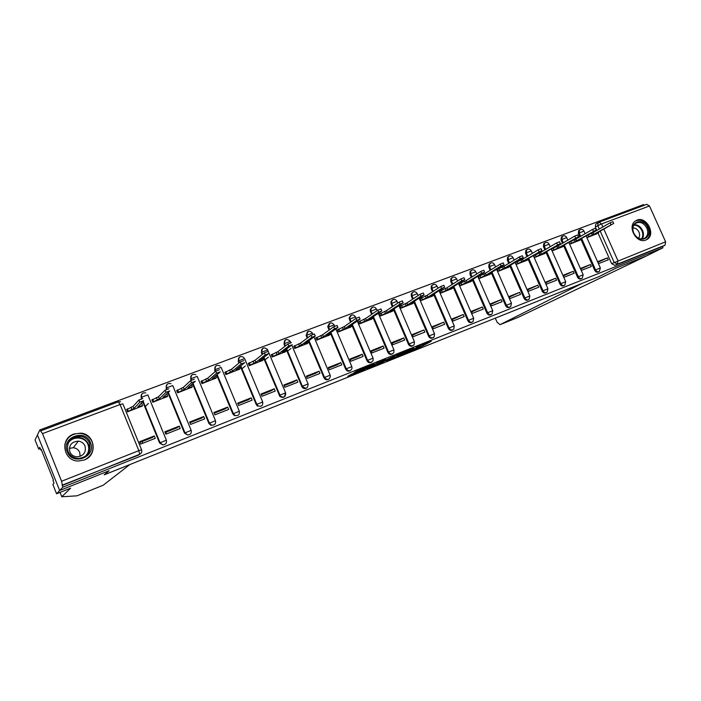<?xml version="1.0" encoding="UTF-8"?>
<svg xmlns="http://www.w3.org/2000/svg" width="701" height="701" viewBox="0 0 701 701"><rect width="100%" height="100%" fill="white"/><g stroke="black" fill="none" stroke-linecap="round" stroke-linejoin="round"><path stroke-width="1.05" d="M405.292 353.234L420.451 347.144L431.264 341.291L416.096 347.337L419.435 346.469L405.292 353.234M579.508 230.016L578.702 230.489L578.343 233.477L579.184 232.986L579.552 229.989L580.226 229.56M645.901 240.031L647.514 239.146C655.908 233.608 646.164 216.022 636.964 220.114L634.975 221.279C627.027 227.142 636.946 244.176 645.901 240.031M84.286 459.97C97.895 455.335 95.134 434.156 80.878 433.139L73.833 434.007C59.366 438.695 63.379 461.53 78.652 460.995L84.286 459.97M351.367 374.273L347.766 376.314L362.855 370.277L374.36 364.029L356.31 371.241L353.882 372.844L370.925 365.659L364.485 369.278L351.367 374.273M495.3 318.166L497.079 322.25L500.023 324.677L518.442 317.22L646.524 255.918L616.048 268.097L599.031 276.606L104.335 474.787L109.146 470.739L59.664 490.516L62.783 487.213L662.971 247.76L662.41 246.498L665.039 245.184L617.458 264.128L614.146 262.384L600.214 231.12M599.127 276.562L616.153 268.054L646.524 255.918L662.971 247.76M386.409 360.761L403.469 353.935L413.949 348.204L396.512 355.188L386.409 360.761M382.431 362.435L366.833 368.603L378.435 362.321L385.708 359.49L382.317 361.585L394.488 355.959L382.36 362.268M76.961 495.826L61.802 496.79L70.626 488.168L56.571 493.793L59.664 490.516L37.442 434.953L39.852 429.932L643.562 204.587L643.93 205.393M62.783 487.213L61.583 481.263L42.507 433.621L39.852 429.932M662.41 246.498L614.943 265.399L611.64 263.664L598.014 233.056M596.84 230.419L595.351 227.089L597.787 225.678L598.172 222.673L599.005 222.182L595.736 224.101L595.351 227.089M646.681 204.385L649.476 205.963L665.608 241.792L665.039 245.184M590.452 264.531L580.542 268.43L581.409 270.402L591.329 266.494L590.452 264.531L580.796 269M568.94 242.248L569.79 244.167L579.674 240.259M573.208 271.313L563.122 275.274L563.998 277.263L574.075 273.285L573.208 271.313L563.376 275.852M552.283 248.496L551.433 248.811L552.309 250.792L562.368 246.813M555.656 278.201L545.404 282.231L546.281 284.238L556.541 280.198L555.656 278.201L545.658 282.818M534.486 255.217L533.645 255.532L534.53 257.539L544.756 253.49M537.816 285.219L527.371 289.32L528.265 291.344L538.701 287.235L537.816 285.219L527.634 289.907M516.374 262.069L515.55 262.376L516.435 264.391L526.854 260.281M519.651 292.352L509.031 296.523L509.925 298.573L520.545 294.385L519.651 292.352L509.294 297.119M497.955 269.026L497.149 269.333L498.034 271.366L508.628 267.186M501.18 299.616L490.367 303.857L491.27 305.925L502.074 301.667L501.18 299.616L490.63 304.462M479.204 276.115L478.415 276.413L479.309 278.472L490.087 274.214M482.376 307.003L471.37 311.323L472.281 313.408L483.278 309.071L482.376 307.003L471.642 311.936M460.119 283.327L459.348 283.625L460.25 285.693L471.221 281.364M463.238 314.521L452.04 318.929L452.942 321.032L464.141 316.615L463.238 314.521L452.303 319.542M440.692 290.67L439.939 290.959L440.85 293.053L452.014 288.646M443.751 322.18L432.351 326.666L433.262 328.787L444.662 324.291L443.751 322.18L432.613 327.279M420.915 298.153L420.188 298.424L421.091 300.536L432.464 296.05M423.912 329.978L412.302 334.543L413.222 336.682L424.832 332.108L423.912 329.978L412.574 335.166M400.779 305.759L400.069 306.03L400.981 308.168L412.565 303.594M403.706 337.917L391.885 342.561L392.805 344.726L404.635 340.073L403.706 337.917L399.824 340.178L392.157 343.192M380.275 313.513L379.574 313.776L380.503 315.932L392.297 311.279M383.132 346.005L371.083 350.737L372.021 352.918L384.06 348.178L383.132 346.005L379.39 348.213L371.355 351.376M359.376 321.409L358.71 321.663L359.631 323.844L371.653 319.104M362.172 354.242L349.895 359.061L350.833 361.269L363.1 356.432L362.172 354.242L358.588 356.397L350.176 359.709M338.101 329.452L337.444 329.698L338.381 331.897L350.623 327.069M340.817 362.636L328.305 367.552L329.251 369.777L341.755 364.853L340.817 362.636L337.383 364.739L328.585 368.2M316.414 337.654L315.783 337.891L316.721 340.108L329.198 335.192M319.051 371.188L306.302 376.192L307.248 378.444L319.998 373.423L319.051 371.188L315.783 373.23L306.582 376.849M294.306 346.005L293.71 346.233L294.648 348.476L307.362 343.464M296.865 379.907L283.87 385.007L284.825 387.285L297.82 382.168L296.865 379.907L293.78 381.887L284.15 385.673M271.778 354.522L271.199 354.741L272.154 357.011L285.114 351.893M274.257 388.792L261.009 393.997L261.964 396.293L275.213 391.079L274.257 388.792L271.34 390.711L261.289 394.672M248.811 363.206L248.259 363.416L249.214 365.703L262.428 360.489M251.195 397.853L237.692 403.163L238.655 405.485L252.158 400.157L251.195 397.853L248.469 399.71L237.972 403.837M225.389 372.065L224.863 372.257L225.827 374.571L239.304 369.261M227.685 407.088L213.901 412.503L214.874 414.852L228.649 409.428L227.685 407.088L225.152 408.876L214.191 413.196M201.502 381.09L201.012 381.274L201.976 383.613L215.715 378.198M203.702 416.517L189.638 422.037L190.619 424.412L204.674 418.874L203.702 416.517L201.371 418.234L189.927 422.738M177.134 390.299L176.67 390.475L177.642 392.84L191.662 387.311M166.461 433.937L165.778 432.228M179.228 426.129L164.884 431.772L165.865 434.164L180.21 428.513L179.228 426.129L177.116 427.768L165.173 432.473M152.266 399.701L151.837 399.868L152.818 402.251L167.118 396.608M148.393 403.399L145.186 406.676M142.767 443.277L142.084 441.551M154.264 435.943L139.622 441.7L140.612 444.119L155.245 438.353L154.264 435.943L152.371 437.503L139.911 442.401M126.899 409.296L127.477 411.855L142.075 406.089M159.574 442.988L166.347 440.175C166.926 443.085 165.734 444.653 162.763 444.89L159.574 442.988L142.724 401.726M141.532 398.808L141.374 397.336C140.778 395.32 141.418 393.857 143.311 392.928M184.477 433.104L191.163 430.335C191.724 433.358 190.47 434.892 187.404 434.935L184.477 433.104L167.898 392.691M166.549 389.414L166.426 387.933C165.83 385.944 166.452 384.49 168.301 383.578M208.889 423.422L215.487 420.688C216.013 423.868 214.681 425.349 211.483 425.139L211.071 425.419L208.889 423.422L192.538 383.754M191.101 380.275L190.979 378.715C190.383 376.744 190.987 375.315 192.801 374.422M232.82 413.932L239.321 411.233C239.786 414.633 238.34 416.043 234.993 415.456L234.555 415.754L232.82 413.932L216.662 374.939M215.251 371.539L214.637 370.04L215.041 369.681C214.453 367.736 215.041 366.316 216.811 365.44M256.277 404.626L262.7 401.962C263.041 405.669 261.464 406.957 257.942 405.826L257.469 406.124L256.277 404.626L240.303 366.246M238.953 363.004L238.2 361.199L238.638 360.822C238.051 358.894 238.62 357.501 240.355 356.643M285.097 393.191C285.246 397.283 283.502 398.37 279.883 396.468L263.471 357.694M262.165 354.592L261.307 352.524L261.78 352.139C261.193 350.228 261.745 348.853 263.445 348.003M306.635 388.047C304.76 389.099 303.191 388.669 301.921 386.75L286.183 349.282M284.921 346.294L283.966 344.007L284.475 343.613C283.887 341.729 284.422 340.371 286.096 339.538M328.69 379.276C326.745 380.328 325.168 379.828 323.958 377.778L308.458 341.01M307.24 338.119L306.206 335.665L308.309 331.231M350.325 370.663C348.423 371.688 346.872 371.188 345.672 369.164L330.302 332.879M329.12 330.075L328.015 327.472L330.11 323.082M371.556 362.207C369.69 363.214 368.165 362.724 366.982 360.717L351.744 324.878M350.588 322.162L349.422 319.428L350.018 319.008L349.755 317.535L351.499 315.082M392.402 353.909C390.571 354.908 389.064 354.408 387.89 352.419L372.783 317.027M371.653 314.372L370.435 311.542L371.057 311.113L370.838 309.246L372.494 307.231M412.863 345.759C411.066 346.741 409.586 346.25 408.42 344.279L393.427 309.299M392.323 306.723L391.07 303.796L391.71 303.358L391.57 301.193L393.112 299.52M432.955 337.759C431.194 338.732 429.731 338.233 428.574 336.278L414.063 302.552M414.054 302.543L413.695 301.71M412.609 299.187L411.321 296.19L411.986 295.743L411.925 293.351L413.345 291.958M452.688 329.899C450.953 330.863 449.516 330.373 448.368 328.427L433.963 295.086M433.91 294.955L433.604 294.245M432.535 291.782L431.211 288.724L431.904 288.269L431.921 285.701L433.218 284.527M472.062 322.18C470.362 323.135 468.943 322.644 467.804 320.716L453.494 287.708M452.101 284.501L450.752 281.39L451.462 280.926L451.558 278.227L452.741 277.228M491.103 314.6C489.438 315.538 488.036 315.056 486.897 313.145L472.676 280.461M471.317 277.342L469.942 274.179L470.678 273.714L470.827 270.919L471.922 270.051M509.811 307.152C508.172 308.081 506.788 307.599 505.658 305.706L491.524 273.337M490.201 270.306L488.799 267.099L489.552 266.625L489.762 263.769L490.761 263.006M528.195 299.826C526.582 300.755 525.215 300.273 524.085 298.389L510.039 266.336M508.742 263.383L507.331 260.141L508.102 259.668L508.356 256.75L509.276 256.084M546.254 292.632L546.263 292.632C544.668 293.553 543.319 293.079 542.206 291.204L528.239 259.458M526.977 256.566L525.54 253.306L526.328 252.824L526.626 249.871L527.467 249.284M564.077 285.544L563.963 285.596C562.412 286.464 561.098 285.973 560.011 284.142L546.132 252.684M544.887 249.871L543.441 246.586L544.248 246.095L544.572 243.124L545.352 242.599M581.585 278.577L581.383 278.683C579.858 279.489 578.57 278.998 577.51 277.202L563.718 246.033M562.5 243.282L561.037 239.979L561.86 239.488L562.211 236.5L562.938 236.018M598.794 271.725L598.514 271.865C597.024 272.636 595.754 272.137 594.72 270.376L581.006 239.488M579.815 236.798L578.343 233.477M598.531 263.646L608.284 259.808L607.417 257.863L597.918 262.27M586.974 237.648L596.7 233.801M569.782 241.88L569.194 242.099M607.417 257.863L597.664 261.692M141.821 394.006L141.067 397.669M166.934 384.542L166.084 388.275M191.522 375.289L190.602 379.066M215.619 366.237L214.637 370.04M239.234 357.379L238.2 361.199M262.384 348.695L261.307 352.524M285.079 340.187L283.966 344.007M307.345 331.845L306.206 335.665M329.181 323.669L327.761 326.473L328.015 327.472M350.605 315.643L349.159 317.956L349.422 319.428M371.626 307.774L370.224 309.676L370.435 311.542M392.271 300.046L390.921 301.632L391.07 303.796M412.53 292.466L411.259 293.798L411.321 296.19M432.421 285.018L431.229 286.157L431.211 288.724M451.961 277.71L450.839 278.691L450.752 281.39M471.16 270.533L470.099 271.392L469.942 274.179M490.008 263.48L489.009 264.242L488.799 267.099M508.497 256.566L507.585 257.232L507.331 260.141M526.679 249.766L525.829 250.362L525.54 253.306M544.546 243.089L543.757 243.615L543.441 246.586M562.114 236.517L561.387 236.991L561.037 239.979M62.109 485.53L140.042 454.134M596.481 223.663L595.736 224.101M396.451 355.214L397.003 356.257L399.333 355.565L411.531 349.273L397.003 356.257M377.453 364.082L386.531 360.095L377.453 364.082L376.972 362.952M586.176 235.843L593.028 232.609L593.782 234.3L586.921 237.534M595.859 234.283L598.707 232.636L596.297 233.354L613.699 223.409L593.782 234.3M593.028 232.609L610.115 222.795L612.919 221.674L613.655 223.33M568.984 242.344L575.836 239.102L576.599 240.811L569.738 244.044M578.851 240.732L581.628 239.111L579.149 239.847L596.218 230.007L576.599 240.811M575.836 239.102L592.599 229.385L595.438 228.254L596.183 229.928M551.494 248.951L558.355 245.709L559.118 247.435L552.257 250.669M561.554 247.287L564.252 245.7L561.711 246.445L578.43 236.719L559.118 247.435M558.355 245.709L574.785 236.088L577.65 234.949L578.395 236.631M599.136 276.571L582.268 283.327L500.12 324.633M56.571 493.793L52.864 484.505L54.03 483.103L53.004 480.553L53.425 480.027L41.105 449.21L40.737 449.876L39.729 447.334L38.739 449.175L40.237 448.605M38.739 449.175L35.05 439.939L37.442 434.953L59.664 490.516L108.979 470.8L104.177 474.849L129.816 464.579L103.222 485.206L76.917 495.844L103.222 485.206M61.802 496.79L60.049 492.4M40.737 449.876L41.28 449.665M647.803 227.711C653.122 238.577 638.339 244.404 633.678 233.161C628.385 222.164 643.229 216.565 647.803 227.711M633.792 233.179C636.972 238.594 640.793 240.163 645.244 237.884C647.917 235.501 648.46 232.25 646.865 228.132C643.588 222.603 639.698 221.095 635.211 223.593C632.723 225.994 632.241 229.192 633.792 233.179M638.567 238.244C639.803 236.509 639.943 234.458 638.979 232.084C637.551 229.315 635.544 227.956 632.942 227.991M645.63 240.136L646.804 239.435C650.142 236.482 650.826 232.443 648.846 227.308C645.192 220.92 640.644 218.852 635.194 221.095M90.482 442.699C96.887 456.789 72.536 466.384 67.217 451.672C60.899 437.371 85.32 428.145 90.482 442.699M68.006 451.453C70.004 455.808 73.456 458.156 78.381 458.489C87.66 457.113 91.375 451.996 89.526 443.146C87.739 439.159 84.611 436.846 80.159 436.197C70.328 436.951 66.271 442.033 68.006 451.453M69.355 448.36L73.298 447.737C76.356 448.141 78.494 449.7 79.721 452.425L80.142 456.377M69.872 451.9C71.257 454.923 73.658 456.579 77.075 456.842C83.664 455.93 86.319 452.329 85.031 446.046C83.752 443.198 81.518 441.56 78.328 441.139C71.458 441.735 68.637 445.328 69.872 451.9M84.979 459.681C92.094 455.545 94.495 449.665 92.19 442.042C90 437.152 86.17 434.278 80.711 433.428C72.431 433.165 67.121 436.907 64.781 444.679M86.468 455.562L86.503 455.063M533.706 255.681L540.567 252.43L541.338 254.165L534.469 257.416M543.958 253.964L546.587 252.404L543.976 253.166L560.336 243.545L541.338 254.165M540.567 252.43L556.647 242.905L559.547 241.766L560.292 243.457M515.621 262.524L522.473 259.265L523.244 261.017L516.383 264.268M526.065 260.746L528.615 259.212L525.934 260.001L541.908 250.494L523.244 261.017M522.473 259.265L538.193 249.845L541.119 248.697L541.873 250.406M497.211 269.482L504.063 266.222L504.834 267.992L497.982 271.243M507.857 267.642L510.328 266.152L507.568 266.958L523.156 257.574L520.203 258.73L504.834 267.992M504.063 266.222L519.406 256.916L522.359 255.751L523.121 257.477M478.476 276.562L485.329 273.302L486.108 275.081L479.256 278.341M489.342 274.669L491.725 273.206L488.886 274.03L504.072 264.776L501.075 265.942L486.108 275.081M485.329 273.302L500.269 264.111L503.265 262.936L504.028 264.68M459.418 283.774L466.253 280.505L467.041 282.301L460.198 285.57M470.485 281.811L472.789 280.382L469.872 281.232L484.628 272.111L481.596 273.294L467.041 282.301M466.253 280.505L480.79 271.436L483.821 270.262L484.584 272.006M440.009 291.108L446.844 287.839L447.632 289.653L440.789 292.922M451.304 289.084L453.521 287.69L450.515 288.567L464.824 279.576L461.766 280.768L447.632 289.653M446.844 287.839L460.951 278.902L464.018 277.71L464.781 279.48M420.25 298.582L427.075 295.305L427.873 297.145L421.038 300.414M431.772 296.488L433.901 295.139L430.808 296.032L444.662 287.191L441.56 288.391L427.873 297.145M427.075 295.305L440.736 286.499L443.838 285.298L444.609 287.086M400.131 306.188L406.948 302.911L407.745 304.76L400.928 308.037M411.89 304.032L413.923 302.709L410.733 303.629L424.114 294.946L420.968 296.155L407.745 304.76M406.948 302.911L420.144 294.245L423.29 293.036L424.061 294.832M379.644 313.934L386.453 310.648L387.25 312.523L380.441 315.8M391.64 311.708L393.576 310.42L390.299 311.375L403.171 302.841L399.991 304.068L387.25 312.523M386.453 310.648L399.158 302.14L402.348 300.922L403.128 302.736M358.781 321.829L365.571 318.543L366.378 320.436L359.578 323.713M371.022 319.525L372.862 318.28L369.48 319.253L381.835 310.894L378.601 312.129L366.378 320.436M365.571 318.543L377.769 310.184L381.002 308.948L381.782 310.78M337.514 329.864L344.296 326.578L345.102 328.489L338.32 331.775M350.018 327.49L351.762 326.289L348.266 327.288L360.086 319.104L356.809 320.348L345.102 328.489M344.296 326.578L355.968 318.385L359.245 317.141L360.034 318.99M315.853 338.057L322.609 334.763L323.433 336.699L316.668 339.985M328.611 335.604L330.259 334.438L326.648 335.481L337.908 327.472L334.579 328.734L323.433 336.699M322.609 334.763L333.737 326.745L337.067 325.483L337.856 327.349M293.78 346.408L300.519 343.113L301.342 345.067L294.595 348.353M306.81 343.867L308.344 342.745L304.62 343.823L315.284 336.007L311.919 337.277L301.342 345.067M287.594 351.035L291.064 348.432M300.519 343.113L311.069 335.271L314.442 334L315.24 335.884M271.278 354.916L277.99 351.622L278.823 353.593L272.093 356.879M284.58 352.296L286.026 351.21L282.17 352.323L292.238 344.699L288.803 345.987L278.823 353.593M264.987 359.797L268.43 357.116M273.118 356.099L272.295 354.128L273.101 356.108M277.99 351.622L287.945 343.963L291.379 342.675M248.329 363.591L255.033 360.296L255.865 362.286L249.162 365.571M261.929 360.884L263.278 359.832L259.274 360.997L268.72 353.567L265.232 354.872L255.865 362.286M241.941 368.752L245.359 365.992M250.143 364.792L249.311 362.803L250.108 364.818M255.033 360.296L264.373 352.822L267.861 351.516M224.942 372.441L231.61 369.147L232.452 371.153L225.775 374.439M238.831 369.646L240.093 368.621L235.93 369.839L244.728 362.619L241.179 363.942L232.452 371.153M231.61 369.147L240.32 361.865L243.86 360.551M201.082 381.458L207.724 378.172L208.565 380.205L201.923 383.491M215.277 378.575L216.443 377.576L212.114 378.855L220.237 371.854L216.583 373.23L208.565 380.205M207.724 378.172L215.759 371.092L219.369 369.76M176.748 390.667L183.364 387.373L184.205 389.432L177.59 392.718M191.25 387.679L192.319 386.715L187.824 388.056L195.246 381.283L191.513 382.685L184.205 389.432M183.364 387.373L190.637 380.564L194.37 379.162M151.915 400.061L158.496 396.766L159.346 398.843L152.765 402.129M166.742 396.968L167.705 396.039L163.044 397.441L169.721 390.904L165.979 392.288L159.346 398.843M158.496 396.766L165.033 390.194L168.845 388.766M166.724 393.839L167.644 395.899M126.583 409.647L133.12 406.352L133.979 408.455L127.433 411.732M141.733 406.449L142.592 405.555L137.755 407.018L143.661 400.735L139.841 402.137L133.979 408.455M133.12 406.352L138.956 399.964L142.776 398.562M141.12 403.434L141.742 403.469L142.54 405.432M61.583 481.263L138.833 450.638L120.081 404.53L122.903 403.872L141.549 449.7M120.554 401.787L118.346 401.822L120.081 404.53L42.507 433.621M611.64 263.664L665.608 241.792M599.276 229.025L597.787 225.678L601.537 223.943L602.878 226.949M603.815 229.061L617.932 260.693L617.458 264.128L614.943 265.399M649.476 205.963L601.537 223.943L599.005 222.182L646.892 204.289M143.135 401.287L160.021 442.655L162.763 444.89L159.907 442.734L143.03 401.401M141.917 398.676L141.479 397.239L147.841 394.908L166.321 440.097M168.328 392.262L184.95 432.771L187.404 434.935L184.854 432.841L168.24 392.358M166.961 389.239L166.523 387.846L172.77 385.55L191.128 430.248M192.994 383.333L209.38 423.089L211.483 425.139L209.292 423.141L192.915 383.412M191.531 380.065L191.058 378.645L197.191 376.384L215.444 420.591M217.135 374.527L233.328 413.599L234.993 415.456L233.258 413.643L217.073 374.579M215.663 371.18L215.111 369.629L221.139 367.394L239.278 411.128M240.793 365.843L256.794 404.293L257.942 405.826L256.75 404.319L240.75 365.887M239.4 362.636L238.638 360.822L244.614 358.579L262.647 401.857M279.27 395.504L279.778 395.189L263.953 357.317M262.647 354.207L261.806 352.112L267.642 349.939L285.57 392.762M301.833 386.558L302.368 386.225L286.691 348.896L302.376 386.225L308.089 383.955C307.897 388.494 306.013 389.3 302.455 386.426L301.921 386.75M290.135 341.247C286.718 338.276 284.834 339.065 284.483 343.613L285.438 345.891L284.475 343.613L290.223 341.457L290.749 342.701M323.958 377.778L324.528 377.436L309.001 340.616M307.774 337.716L306.74 335.262L312.401 333.124L312.926 334.359M345.672 369.164L346.268 368.814L330.872 332.476M329.689 329.663L328.585 327.06L334.158 324.949L334.701 326.228M366.982 360.717L367.604 360.358L352.34 324.467M351.183 321.741L350.018 319.008L355.521 316.922L356.108 318.298M387.89 352.419L388.538 352.051L373.405 316.607M372.266 313.952L371.057 311.113L376.481 309.045L377.156 310.604M408.42 344.279L409.086 343.902L394.076 308.869M392.963 306.284L391.71 303.358L397.064 301.307L397.809 303.042M428.574 336.278L429.266 335.893L414.37 301.272M413.283 298.749L411.986 295.743L417.27 293.719L418.085 295.594M448.368 328.427L449.078 328.033L434.296 293.807M433.227 291.336L431.904 288.269L437.126 286.253L437.994 288.269M467.804 320.716L468.54 320.313L453.862 286.464M452.82 284.054L451.462 280.926L456.614 278.928L457.543 281.057M486.897 313.145L487.659 312.734L473.087 279.252M472.053 276.886L470.678 273.714L475.769 271.734L476.741 273.96M505.658 305.706L506.437 305.285L491.971 272.154M490.954 269.841L489.552 266.625L494.591 264.663L495.598 266.985M524.085 298.389L524.891 297.969L510.521 265.18M509.522 262.91L508.102 259.668L513.079 257.714L514.131 260.115M542.206 291.204L543.021 290.775L528.747 258.327M527.765 256.093L526.328 252.824L531.262 250.888L532.348 253.35M560.011 284.142L560.844 283.703L546.666 251.58M545.702 249.39L544.248 246.095L549.128 244.176L550.241 246.699M577.51 277.202L578.369 276.755L564.287 244.956M563.332 242.791L561.86 239.488L566.688 237.569L567.836 240.154M594.72 270.376L595.587 269.929L581.602 238.428M580.665 236.307L579.184 232.986L583.959 231.085L585.133 233.713M599.381 271.427C597.892 272.198 596.63 271.699 595.587 269.929L600.363 267.975L599.381 271.427M582.242 278.236C580.717 279.051 579.429 278.56 578.369 276.755L583.179 274.792L582.242 278.236M564.804 285.167C563.253 286.026 561.93 285.544 560.844 283.703L565.707 281.723L564.804 285.167M547.078 292.212C545.492 293.123 544.142 292.65 543.021 290.775L547.937 288.777L547.078 292.212M529.045 299.371C527.424 300.352 526.039 299.888 524.891 297.969L529.86 295.953L529.045 299.371M510.705 306.644C509.049 307.704 507.629 307.248 506.437 305.285L511.458 303.253L510.705 306.644M492.049 314.03C490.358 315.187 488.895 314.749 487.659 312.734L492.733 310.683L492.049 314.03M473.079 321.54C471.352 322.802 469.845 322.399 468.54 320.313L473.683 318.245L473.079 321.54M453.775 329.155C452.022 330.557 450.454 330.189 449.078 328.033L454.283 325.939L453.775 329.155M434.138 336.874C432.359 338.46 430.738 338.136 429.266 335.893L434.532 333.781L434.138 336.874M414.168 344.682C412.372 346.504 410.681 346.241 409.086 343.902L414.422 341.764L414.168 344.682M393.839 352.55C392.069 354.697 390.308 354.531 388.538 352.051L393.944 349.887L393.839 352.55M373.142 360.437C371.469 363.022 369.62 362.995 367.604 360.358L373.081 358.167L373.142 360.437M352.025 368.305C350.561 371.469 348.642 371.635 346.268 368.814L351.823 366.605L352.025 368.305M330.39 376.122C329.356 380.003 327.402 380.441 324.528 377.436L330.162 375.201L330.39 376.122M285.614 392.875C285.754 396.968 284.019 398.063 280.382 396.153L279.804 395.171L285.614 392.875M138.763 455.01L62.608 484.996M141.576 449.779C142.18 451.83 141.523 453.345 139.613 454.344L138.833 450.638L141.576 449.779M41 430.756L118.346 401.822L40.947 430.756M420.03 346.145L420.451 347.144M418.278 347.048L418.663 347.941M396.713 355.083L397.169 356.161M381.326 361.164L381.598 361.777M381.204 361.208L381.546 362.005M379.355 361.953L379.723 362.82M362.049 368.866L362.277 369.401M360.191 369.602L360.454 370.216M591.609 233.144L592.363 234.844M587.859 234.87L588.603 236.561M610.115 222.795L610.886 224.53M574.391 239.654L575.153 241.363M570.632 241.381L571.385 243.089M592.599 229.385L593.379 231.137M556.883 246.261L557.645 247.988M553.115 248.005L553.878 249.722M574.785 236.088L575.565 237.858M634.203 224.67C637.814 224.688 640.591 226.616 642.554 230.445C643.895 233.722 643.728 236.579 642.063 239.015M641.476 239.015C643.071 236.658 643.229 233.906 641.932 230.743C640.048 227.054 637.358 225.187 633.879 225.161M68.829 441.718C71.555 438.572 75.007 437.161 79.195 437.485C83.612 438.125 86.714 440.421 88.484 444.381C89.886 448.211 89.36 451.803 86.906 455.159M84.847 456.754C88.563 453.337 89.623 449.288 88.037 444.627C85.084 436.162 71.458 435.715 67.76 444.057M539.069 252.991L539.84 254.735M535.301 254.735L536.063 256.47M556.647 242.905L557.435 244.693M520.948 259.843L521.719 261.596M517.172 261.587L517.943 263.339M538.193 249.845L538.99 251.65M502.512 266.809L503.292 268.579M498.726 268.562L499.498 270.323M519.406 256.916L520.203 258.73M483.751 273.889L484.531 275.686M479.957 275.651L480.737 277.438M500.269 264.111L501.075 265.942M464.649 281.11L465.438 282.915M460.855 282.871L461.635 284.676M480.79 271.436L481.596 273.294M445.205 288.453L445.994 290.275M441.402 290.223L442.191 292.037M460.951 278.902L461.766 280.768M425.411 295.936L426.208 297.767M421.608 297.706L422.396 299.537M440.736 286.499L441.56 288.391M405.257 303.551L406.054 305.408M401.445 305.321L402.243 307.178M420.144 294.245L420.968 296.155M384.726 311.305L385.524 313.181M380.906 313.084L381.712 314.959M399.158 302.14L399.991 304.068M363.81 319.2L364.616 321.102M359.99 320.988L360.796 322.881M377.769 310.184L378.601 312.129M342.5 327.253L343.315 329.163M338.679 329.041L339.494 330.951M355.968 318.385L356.809 320.348M320.786 335.455L321.601 337.391M316.966 337.251L317.781 339.179M328.27 334.324L328.471 334.789M333.737 326.745L334.579 328.734M298.661 343.814L299.476 345.768M294.832 345.611L295.656 347.565M306.267 342.623L306.477 343.122M311.069 335.271L311.919 337.277M276.098 352.34L276.921 354.312M285.447 349.843L285.938 351.017M283.826 351.07L284.054 351.613M287.945 343.963L288.794 345.996L287.953 343.963M253.096 361.033L253.928 363.022M262.656 358.342L263.199 359.648M260.956 359.674L261.201 360.27M265.232 354.872L264.373 352.822L265.215 354.89M229.639 369.891L230.48 371.907M239.409 366.982L240.014 368.446M225.818 371.696L226.651 373.703M237.621 368.446L237.893 369.094M240.285 361.891L241.144 363.968M205.717 378.926L206.558 380.967M215.689 375.771L216.372 377.41M201.897 380.739L202.738 382.772M213.823 377.383L214.12 378.102M220.123 366.018C216.635 364.538 214.962 365.738 215.111 369.629L216.583 373.23M181.305 388.152L182.155 390.203M191.487 384.709L192.249 386.566M177.493 389.958L178.334 392.017M189.542 386.488L189.875 387.285M190.637 380.564L191.513 382.685M156.402 397.555L157.252 399.64M152.59 399.368L153.44 401.445M164.761 395.758L165.129 396.652M165.033 390.194L165.918 392.341M130.982 407.158L131.841 409.261M127.179 408.972L128.029 411.075M139.464 405.196L139.876 406.212M138.886 400.026L139.771 402.199M578.702 230.489L579.552 229.989C581.295 228.85 582.741 229.174 583.898 230.944M586.08 235.851L600.328 267.896M561.387 236.991L562.211 236.5C563.963 235.308 565.435 235.615 566.627 237.429M543.757 243.615L544.572 243.124C546.342 241.871 547.832 242.169 549.058 244.018M525.829 250.362L526.626 249.871C528.396 248.548 529.921 248.829 531.192 250.73M507.585 257.232L508.356 256.75C510.144 255.339 511.695 255.602 513.018 257.556M489.009 264.242L489.762 263.769C491.559 262.244 493.145 262.489 494.52 264.496M470.099 271.392L470.827 270.919C472.632 269.28 474.253 269.491 475.699 271.567M450.839 278.691L451.558 278.227C453.354 276.431 455.019 276.606 456.544 278.753M431.229 286.157L431.921 285.701C433.709 283.721 435.417 283.844 437.047 286.078M411.259 293.798L411.925 293.351C413.686 291.143 415.439 291.204 417.2 293.535M390.921 301.632L391.57 301.193C393.261 298.714 395.066 298.687 396.985 301.123M370.224 309.676L370.838 309.246C372.424 306.433 374.281 306.302 376.402 308.852M349.159 317.956L349.755 317.535C351.166 314.32 353.059 314.048 355.433 316.721M327.761 326.473L328.331 326.061C329.461 322.381 331.38 321.943 334.079 324.747M306.048 335.218L306.582 334.815C307.327 330.644 309.237 330.013 312.313 332.914M279.883 396.468L280.382 396.153L263.97 357.3M568.8 242.327L583.144 274.713M551.214 248.908L565.672 281.636M533.338 255.602L547.902 288.689M515.139 262.402L529.816 295.866M496.623 269.315L511.415 303.156M477.784 276.343L492.698 310.587M458.594 283.493L473.639 318.149M439.071 290.757L454.239 325.842M419.18 298.144L434.489 333.676M398.93 305.654L414.379 341.65M378.295 313.286L393.892 349.781M357.273 321.049L373.028 358.053M335.849 328.935L351.779 366.492M314.013 336.944L330.118 375.079M291.747 345.076L308.046 383.841M262.673 354.189L261.806 352.112C262.016 347.714 263.865 346.811 267.361 349.405M239.444 362.601L238.69 360.787C238.69 356.651 240.452 355.582 243.983 357.58M191.627 380.021L191.058 378.645C190.803 374.974 192.389 373.668 195.798 374.737M167.075 389.195L166.523 387.846C166.198 384.35 167.697 382.974 171.018 383.71M142.049 398.632L141.479 397.239C141.103 393.883 142.54 392.446 145.782 392.928M381.283 361.181L381.554 361.804M376.858 363.004L377.34 364.152M563.998 245.122L564.191 245.56M500.076 324.659L518.302 317.281M643.658 238.717L645.244 237.884M80.159 436.197L79.195 437.485C83.585 438.134 86.67 440.447 88.44 444.416C89.833 448.298 89.281 451.917 86.784 455.273M78.328 441.139L73.298 447.737M546.316 251.79L546.526 252.264M528.335 258.573L528.554 259.072M510.03 265.477L510.267 266.003M491.41 272.496L491.655 273.048M472.465 279.629L472.719 280.225M453.17 286.902L453.451 287.533M433.533 294.289L433.823 294.963M413.537 301.816L413.844 302.534M393.173 309.465L393.506 310.245M372.424 317.264L372.783 318.096M351.297 325.194L351.683 326.096M329.759 333.264L330.18 334.254M307.809 341.483L308.265 342.552M225.88 371.653L226.712 373.659M240.32 361.865L241.179 363.942M201.976 380.678L202.808 382.711M215.759 371.092L216.635 373.195M177.581 389.887L178.431 391.938M190.698 380.52L191.575 382.641M152.695 399.281L153.545 401.358M165.103 390.142L165.979 392.288M127.302 408.876L128.152 410.97M138.956 399.964L139.841 402.137"/></g></svg>
